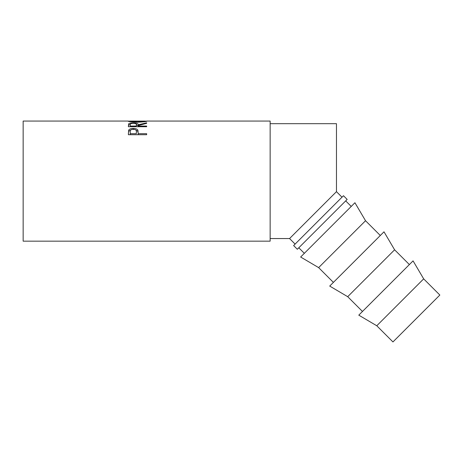 <?xml version="1.0" encoding="UTF-8"?>
<svg xmlns="http://www.w3.org/2000/svg" width="463" height="463" viewBox="0 0 463 463"><rect width="100%" height="100%" fill="white"/><g stroke="black" fill="none" stroke-linecap="round" stroke-linejoin="round"><path stroke-width="0.69" d="M342.001 197.197L336.462 191.659L336.462 123.673L270.143 123.673M295.105 244.094L289.566 238.555L336.462 191.659M128.373 134.716L128.645 130.196C129.351 129.027 130.89 128.436 133.275 128.425C135.723 128.436 137.268 129.05 137.91 130.271L138.211 133.691L146.649 133.691L146.649 134.716L128.373 134.716M146.649 123.343L138.211 125.537L138.211 126.058L146.649 126.058L146.649 126.729L128.373 126.729L128.621 123.893C129.275 123.216 130.821 122.88 133.257 122.88C136.799 122.95 138.449 123.586 138.211 124.802L146.649 122.822L146.649 123.343L146.649 122.822M145.243 121.167L147.118 121.098C146.615 121.566 143.437 121.937 137.592 122.215C131.718 121.954 128.488 121.584 127.904 121.103L129.779 121.167M128.135 121.063L23.15 121.063L23.15 241.165L270.143 241.165L270.143 121.063L146.898 121.063M347.169 199.414L297.321 249.262L293.629 245.569L343.477 195.722L347.169 199.414M423.674 278.871L439.85 295.047L392.954 341.937L376.778 325.761L423.674 278.871L413.065 260.877L358.784 315.153L376.778 325.761M409.373 264.57L394.603 249.8L383.995 231.807L329.714 286.082L347.707 296.69L394.603 249.8M362.477 311.46L347.707 296.69M380.302 235.499L365.533 220.729L354.924 202.736L300.643 257.017L318.637 267.62L365.533 220.729M333.406 282.389L318.637 267.62M351.232 206.429L345.693 200.89M304.336 253.325L298.797 247.786M137.58 121.914C142.315 121.723 144.867 121.451 145.243 121.103L129.779 121.103C130.201 121.451 132.806 121.723 137.58 121.914L137.58 122.215M136.365 126.029L136.365 124.802C136.695 123.922 135.659 123.424 133.257 123.303C130.907 123.418 129.906 123.91 130.248 124.778L130.248 126.058L136.336 126.058L136.365 124.807L136.336 126.058M136.377 131.793L136.377 131.787C136.701 130.323 135.665 129.472 133.28 129.235C130.942 129.461 129.929 130.282 130.248 131.712L130.248 133.691L136.336 133.691L136.377 131.787M145.243 121.584L145.243 121.103M129.779 121.584L129.779 121.103M130.248 126.058L130.248 126.729M130.248 133.691L130.248 134.716M136.336 133.691L136.377 132.869M136.325 124.402L138.211 126.023L138.211 124.802M128.373 126.729L128.621 125.132L130.277 124.391M135.618 129.819L137.91 131.376L138.211 133.946M128.373 133.581L128.645 131.301L130.977 129.808M138.211 126.058L138.211 126.729M133.257 122.88L133.257 123.303M128.621 123.893L128.621 125.132M138.211 133.691L138.211 134.716M137.91 130.271L137.91 131.376M133.275 128.425L133.275 129.571M128.645 130.196L128.645 131.301M289.566 238.555L270.143 238.555"/></g></svg>
